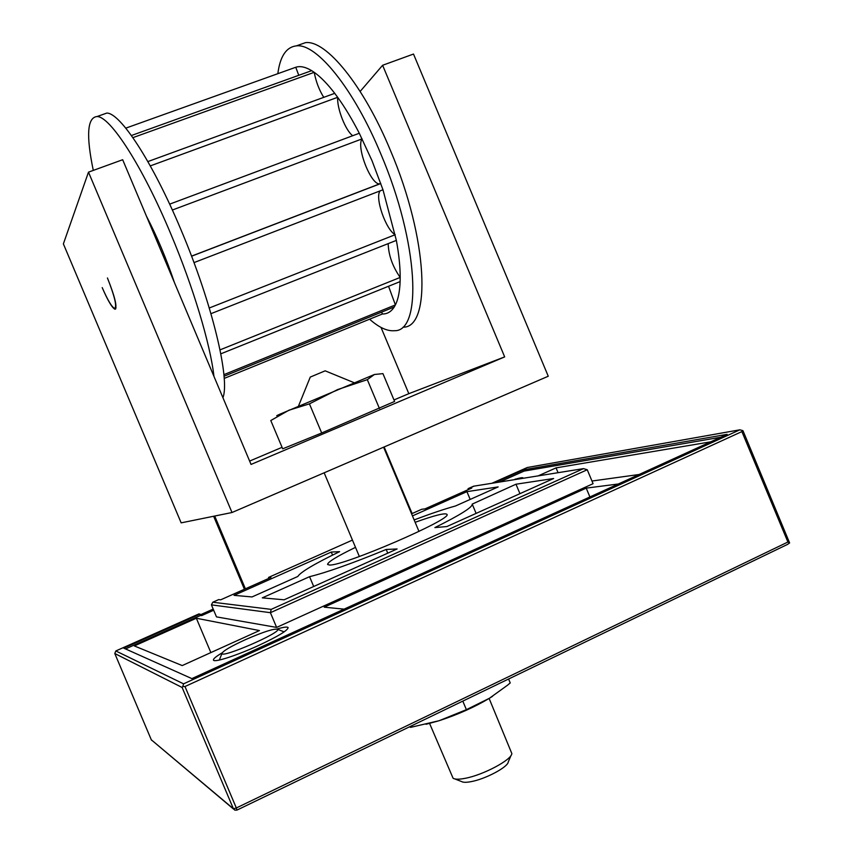 <?xml version="1.0" encoding="UTF-8"?>
<svg xmlns="http://www.w3.org/2000/svg" width="853" height="853" viewBox="0 0 853 853"><rect width="100%" height="100%" fill="white"/><g stroke="black" fill="none" stroke-linecap="round" stroke-linejoin="round"><path stroke-width="1.28" d="M742.856 431.149L184.984 686.526L182.809 686.548L182.126 687.475L114.792 653.526L115.827 650.956L183.555 683.839L739.882 429.816L527.25 467.519L491.925 483.267M355.509 547.359C336.978 556.348 327.669 562.063 327.584 564.473L329.429 565.017C342.938 566.424 453.785 518.507 446.908 514.316C445.063 512.717 434.476 515.383 415.144 522.303M252.019 596.94L297.825 576.468C300.565 572.086 314.49 563.822 339.601 551.656L331.284 552.051L234.063 595.351L252.019 596.94M313.691 586.491L309.564 576.681L262.297 597.857L284.124 599.798L397.103 548.959L386.196 549.471L387.752 553.16M309.564 576.681C326.774 572.448 352.321 563.375 386.196 549.471M446.887 526.546L553.629 478.512L515.98 484.216L472.21 504.102C472.807 507.077 460.364 514.913 434.881 527.602L446.887 526.546M519.946 493.674L515.98 484.216M414.142 519.914C430.893 513.602 444.68 508.953 455.513 505.978L498.163 486.914L466.922 491.648L412.457 515.905M474.14 486.114L468.126 488.63L473.564 486.21L583.505 468.628L473.564 486.21M211.416 604.862L216.481 616.879L276.617 627.413L270.412 612.689L271.201 609.373L212.781 602.229L218.731 599.584L212.781 602.229L211.416 604.862L270.412 612.689L587.248 469.747L583.505 468.628M742.003 431.874L787.905 542.028L789.622 542.956L743.059 430.904M787.596 544.321L789.622 542.956M115.827 650.956L198.877 613.925L200.028 614.128L123.76 648.141L191.861 678.615L727.129 434.337L523.561 469.843L494.303 482.894M587.248 469.747L593.08 483.683L276.617 627.413M200.028 614.128L200.583 615.439L125.53 648.93M523.561 469.843L524.083 471.091L499.485 482.062M720.764 437.237L524.083 471.091M344.079 609.149L324.215 607.176L586.214 488.119L618.329 483.992M589.903 496.958L586.214 488.119M196.35 618.244L259.451 630.559L182.211 665.575L134.326 645.934L196.35 618.244L210.862 652.588M639.132 474.492L591.971 481.028M558.075 472.701L556.06 467.87L710.698 441.833M538.19 475.878L556.06 467.87M268.674 578.451L268.578 577.406L270.913 577.46L220.714 599.808L218.688 599.606M268.578 577.406L352.449 540.088L268.578 577.406M467.998 489.739L468.116 488.63L471.773 488.055L425.018 508.868L421.67 509.294L411.572 513.794L421.595 509.337M213.687 610.236L201.607 615.621L200.583 615.439M515.479 479.205C520.149 477.797 522.665 477.371 523.028 477.915L522.921 478.32M277.054 629.013C283.782 627.051 287.472 626.592 288.122 627.627C287.738 630.495 277.843 636.466 258.416 645.55C236.633 655.562 213.858 662.856 213.453 660.073C213.122 658.889 216.022 656.469 222.153 652.833M332.563 555.1L331.284 552.051M470.184 499.421L466.922 491.648M213.197 609.095L200.327 614.832L201.457 615.056L213.453 609.703M201.457 615.056L201.681 615.589M244.427 589.252L213.634 516.257M214.7 516.033L245.397 588.815M384.149 446.961L412.116 513.549M245.845 639.473C263.79 631.71 274.389 628.33 277.651 629.322C281.565 632.457 221.769 658.452 221.961 653.505C222.793 651.052 230.747 646.382 245.845 639.473M507.215 480.825L514.945 479.589M114.995 309.223C112.095 307.858 107.841 300.661 102.211 287.61C107.713 300.224 111.86 307.165 114.654 308.423C117.117 306.59 114.707 296.439 107.435 277.971C114.952 296.812 117.469 307.229 114.995 309.223L115.667 308.957M88.488 172.146L232.005 512.514L548.255 376.237L413.502 54.048L382.613 65.276L504.667 356.895L251.049 464.437L122.672 159.724L88.488 172.146L63.378 243.883L181.156 522.857L232.005 512.514M381.024 327.424L408.822 393.67L393.979 399.95M282.066 447.324L249.62 461.068M360.147 91.442L382.613 65.276M408.822 393.67L504.667 356.895M321.688 432.983L282.695 448.817L270.785 420.529L288.943 410.208L309.436 403.853L337.607 389.576L367.312 379.66L374.403 374.499L382.933 373.625L394.608 401.443L321.688 432.983L309.436 403.853M379.446 408.534L367.312 379.66M374.403 374.499L279.955 414.153C275.977 415.944 275.658 416.2 278.984 414.931M310.257 377.09L325.153 370.831M146.439 216.14C156.995 236.398 166.314 258.512 174.396 282.492M93.286 170.397C86.014 135.403 87.273 117.447 97.061 116.53C110.218 116.371 142.472 166.164 170.707 233.711C193.364 287.29 210.446 344.655 213.943 376.354M403.064 327.179C431.351 327.989 428.419 239.426 390.439 150.448C363.527 85.353 325.985 39.75 305.47 42.65L297.942 45.316M277.843 73.678C280.083 56.319 286.267 47.054 296.375 45.87C316.58 43.087 353.899 88.872 380.875 154.073C418.919 243.212 422.384 331.7 394.491 330.708C387.262 331.359 378.967 327.52 369.584 319.203M295.17 67.472L295.746 67.27C300.192 65.809 305.502 66.939 311.676 70.66L314.213 72.334C320.6 76.855 327.445 83.861 334.728 93.34L337.66 97.306C345.007 107.478 352.214 119.463 359.294 133.26L372.004 160.684L382.976 189.771L396.357 240.397C398.927 254.397 400.196 266.744 400.185 277.428L400.11 281.607C399.716 291.662 398.148 299.424 395.397 304.916L394.235 306.984C391.175 311.75 387.23 314.075 382.4 313.989L381.696 312.091M394.235 306.984L224.03 376.248M388.552 286.267L395.397 304.916L223.891 374.648M382.4 313.989L224.19 378.423M298.774 75.309L295.746 67.27L125.796 128.142M323.767 97.349C319.182 90.077 316.005 81.739 314.213 72.334L132.908 137.642M311.676 70.66L131.405 135.52M352.715 135.712C345.572 130.669 336.892 108.544 337.66 97.306L150.299 165.898M334.728 93.34L147.878 161.58M380.257 183.736L379.809 183.811C371.268 185.687 355.946 146.887 362.109 138.879L172.349 210.041M359.294 133.26L169.651 204.144M382.976 189.771L193.983 262.607M380.811 183.523L191.573 256.209M209.273 307.997L395.238 234.692C385.833 230.001 374.382 196.702 380.235 190.827M396.357 240.397L210.958 313.68M220.031 349.869L400.185 277.428C392.572 266.499 388.563 255.228 388.168 243.638M400.11 281.607L220.81 353.835M102.083 114.75L106.796 113.076C120.305 112.788 152.815 162.379 180.996 229.809C212.322 303.572 230.235 379.446 222.921 397.69M454.809 778.928L461.558 781.551C463.168 782.532 466.42 782.553 471.293 781.604C485.645 778.992 508.025 767.018 508.26 761.921L511.096 755.321M429.581 723.429L453.092 778.267C455.075 779.482 459.127 779.503 465.258 778.299C483.32 774.961 511.629 759.852 511.843 753.562L489.121 698.447M426.095 724.282L439.156 720.7C457.773 714.622 474.535 707.137 489.451 698.244L492.565 696.283M508.591 679.009L510.233 682.922L507.428 685.29L489.451 698.244L466.388 709.664L439.156 720.7L410.592 727.364L409.547 726.873M410.218 726.479L410.592 727.364M462.795 701.113L466.388 709.664M739.882 429.816L742.814 430.616M183.555 683.839L182.809 686.548M184.984 686.526L236.334 807.972L233.402 808.761L151.312 739.807L114.792 653.526L151.312 739.807L233.573 809.092M182.126 687.475L233.402 808.761L234.863 810.169L236.953 810.094L236.334 807.972L787.905 542.028M271.201 609.373L583.473 468.638M476.113 513.399L472.21 504.102M151.301 739.786L151.642 740.319M234.863 810.169L236.953 810.094M237.006 810.073L787.916 544.214M221.961 653.505L219.317 660.051M277.651 629.322L284.113 631.892M515.18 479.077L516.001 479.418M116.04 307.89L115.326 308.168M279.955 414.153L277.332 416.253M310.279 377.047L298.486 406.092M325.11 370.81L354.123 382.709M305.47 42.65L296.375 45.87M191.541 256.124L379.809 183.811M106.796 113.076L97.061 116.53M418.983 531.44L383.594 447.196M359.348 556.487L324.151 472.807"/></g></svg>
